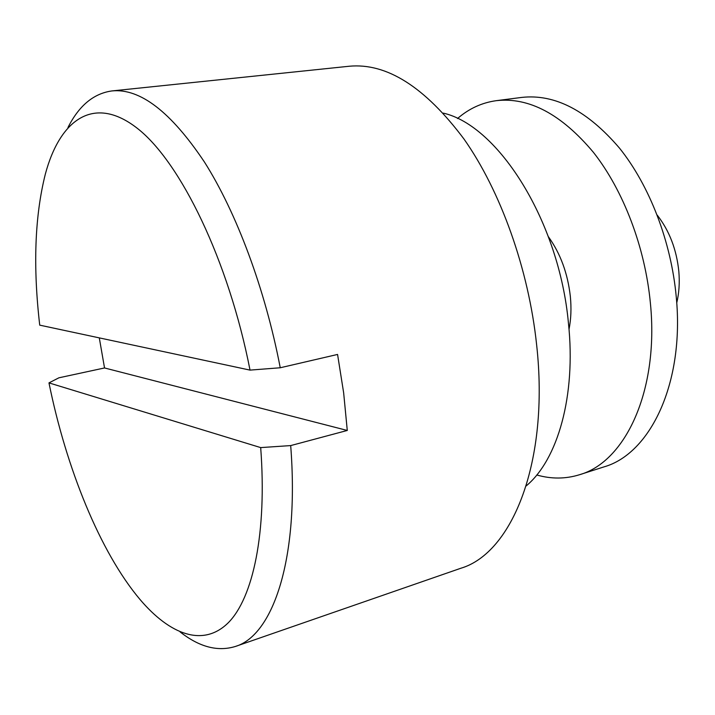 <?xml version="1.0" encoding="UTF-8"?>
<svg xmlns="http://www.w3.org/2000/svg" width="715" height="715" viewBox="0 0 715 715"><rect width="100%" height="100%" fill="white"/><g stroke="black" fill="none" stroke-linecap="round" stroke-linejoin="round"><path stroke-width="1.07" d="M235.476 646.432L460.835 568.255C512.262 553.07 549.629 461.649 536.607 344.603C528.582 268.911 500.58 190.985 463.946 138.978C424.916 86.953 386.672 62.714 349.206 66.245L111.951 90.93C140.033 88.115 170.858 111.808 204.427 162.01C236.451 212.489 265.158 289.03 280.244 367.76L337.569 354.443L343.656 392.866L347.276 430.457L290.692 445.588C299.487 558.227 273.193 635.286 235.476 646.432C217.807 651.901 199.36 647.066 180.117 631.926M676.739 302.919C679.089 293.079 679.786 282.55 678.821 271.325C676.56 249.472 669.356 230.722 657.201 215.09M526.213 485.914C557.655 459.79 576.165 395.958 568.452 323.287C559.273 221.507 498.355 125.608 443.318 113.122M48.969 382.891C66.218 468.128 100.082 552.114 139.917 599.376C170.134 635.018 203.373 647.415 228.326 622.702C253.065 597.785 267.097 532.702 260.689 447.599L48.969 382.891L58.907 377.806L104.533 367.957L99.296 337.882M67.961 127.529C78.972 105.659 93.638 93.459 111.951 90.93M260.689 447.599L290.692 445.588M250.027 370.111C228.639 260.635 180.564 162.144 137.512 128.477C94.246 94.469 60.087 119.119 45.349 174.049C34.794 216.037 32.917 266.4 39.727 325.146L250.027 370.111L280.244 367.76M347.276 430.457L104.533 367.957M548.432 236.79C560.408 253.476 567.71 273.309 570.329 296.305C571.491 308.076 571.053 319.096 569.015 329.356M457.511 118.538C468.951 108.617 481.892 102.656 496.353 100.663L521.736 97.419C554.858 93.719 587.462 110.646 619.548 148.193C649.56 185.605 671.242 241.733 676.265 297.038C684.621 383.106 650.275 453.846 603.898 466.913L579.525 474.724C565.583 479.041 551.337 479.13 536.777 474.992M496.353 100.663C529.1 97.017 561.463 114.248 593.441 152.375C623.373 190.369 645.171 247.31 650.409 303.33C659.114 390.533 625.375 461.872 579.525 474.724"/></g></svg>
